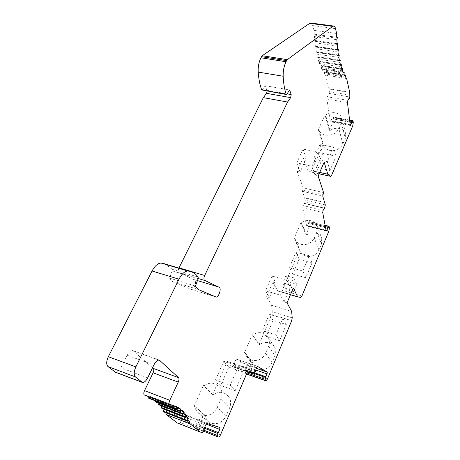 <?xml version="1.0" encoding="UTF-8"?>
<svg xmlns="http://www.w3.org/2000/svg" width="460" height="460" viewBox="0 0 460 460"><rect width="100%" height="100%" fill="white"/><g stroke="black" fill="none" stroke-linecap="round" stroke-linejoin="round"><path stroke-width="0.34" stroke-dasharray="2.3 1.72" d="M177.399 423.016L179.107 423.487L180.291 422.464L181.28 420.676L204.205 429.674M181.28 420.676L181.251 419.641L204.194 428.628M181.251 419.641L182.534 416.248L183.988 414.638L197.685 418.87L197.719 420.848L196.506 424.085L204.694 427.282M196.506 424.085L195.828 424.867L204.355 428.208M195.828 424.867L195.494 428.03L196.558 428.335C197.213 428.381 197.898 427.662 198.611 426.178L203.78 414.477L194.149 406.042L194.839 406.301L195.621 409.279L197.156 411.861L201.394 414.931C208.23 416.714 213.538 414.178 217.304 407.33L220.846 399.199C222.669 394.559 222.22 390.454 219.512 386.889L215.171 383.841C211.376 382.605 207.673 383.232 204.079 385.721L203.395 385.474L194.149 406.042M217.712 436.758L195.661 428.082M219.512 386.889L228.223 395.945L224.003 392.972C220.317 391.759 216.735 392.357 213.262 394.76L212.6 394.519L227.234 361.41L248.751 368.839M228.223 395.945C230.874 399.418 231.334 403.409 229.597 407.911L226.211 415.794C222.605 422.441 217.488 424.885 210.852 423.137L207.374 420.86L204.447 414.736L203.78 414.477M235.192 390.666L220.748 385.445L228.798 367.149L243.162 372.157L235.192 390.666L230.19 385.21L215.493 379.925L223.755 361.313L238.372 366.367L230.19 385.21M212.6 394.519L203.395 385.474M213.262 394.76L204.079 385.721M227.234 361.41L231.052 365.895L232.518 366.712L234.209 364.395L235.319 360.462L236.417 359.145L246.773 365.05L246.727 366.896L244.743 372.174L244.783 373.278L245.663 373.75L247.227 372.002L251.591 361.819L244.501 352.596L245.134 352.808L246.617 356.523L251.367 360.117C257.64 361.531 262.378 359.266 265.587 353.315L268.559 346.271C269.825 343.085 269.692 340.101 268.174 337.312C266.967 335.288 265.224 333.891 262.936 333.132C259.44 332.126 256.094 332.729 252.896 334.932L252.264 334.73L244.501 352.596M252.264 334.73L259.043 344.402L271.825 314.554L272.36 311.748L271.59 305.285L266.558 296.683L272.901 282.124L277.742 291.002L280.957 291.686L282.221 290.266L299.408 250.125L294.204 238.182L294.814 238.343L295.136 239.395C296.177 241.891 298.126 243.547 300.99 244.369C306.992 245.341 311.426 243.213 314.284 237.992L316.882 231.834L317.193 226.119C316.204 223.387 314.174 221.605 311.104 220.771C307.746 220.041 304.577 220.685 301.605 222.697L300.995 222.548L294.204 238.182M300.995 222.548L305.957 234.824L309.678 226.142L310.161 223.06L309.862 221.651L309.39 221.651L307.435 225.595L306.883 226.13L306.659 225.802L302.714 207.696L303.105 205.568L304.209 203.464L304.618 203.389L305.342 200.198L302.41 191.325L303.243 187.898L297.148 171.39L303.272 157.809L307.406 169.746L310.442 171.925L311.478 170.809L322.891 144.98L318.32 129.697L318.947 129.818C319.827 132.612 321.971 134.389 325.381 135.159C331.551 135.809 336.047 133.647 338.87 128.679L341.412 122.849L341.906 118.467C341.101 115.466 338.893 113.58 335.288 112.815C331.832 112.274 328.607 113.005 325.599 115L324.978 114.885L318.32 129.697M341.906 118.467L345.793 134.084C345 131.129 342.844 129.26 339.33 128.478C335.972 127.932 332.833 128.627 329.918 130.571L329.308 130.456L324.978 114.885M329.308 130.456L332.954 122.216L333.471 118.968L333.224 117.283L332.787 117.104L330.889 120.744L330.435 121.152L330.194 120.836L326.899 99.009L327.313 96.784L328.388 94.869L328.762 94.938L329.291 93.46L329.13 89.039L325.548 75.112L324.467 73.732L324.622 71.829L323.788 72.743L322.65 70.863L322.857 68.891L322.017 69.678L320.965 67.459L321.218 65.423L320.384 66.079L319.424 63.526L319.729 61.433L318.901 61.956L318.044 59.075L318.406 56.942L317.578 57.322L316.831 54.13L317.25 51.968L316.44 52.198L315.813 48.708L316.279 46.529L315.485 46.609L314.991 42.843L315.508 40.652L314.738 40.589L314.375 36.564L314.945 34.385L314.203 34.172L313.996 30.377L312.76 25.582L310.948 23.023M261.993 90.212L265.305 85.709L267.133 91.12M178.9 268.088C178.152 269.974 178.089 271.44 178.698 272.475L195.011 280.117C196.874 282.227 193.804 290.208 191.423 289.432L172.264 281.48L169.498 278.093L172.189 270.877L172.189 269.278L165.335 264.057M115.489 372.261C117.363 372.508 119.169 371.03 120.905 367.839L127.184 355.281C129.024 351.906 130.91 350.342 132.842 350.595L152.553 367.724M144.561 395.146L148.856 396.014L148.764 396.767M148.775 398.274L150.276 396.485L152.617 397.497L152.306 399.636M152.438 399.832L153.91 398.193L156.026 399.596L155.716 401.097M155.75 401.994L157.188 400.51L159.074 402.281L158.849 403.19M158.706 404.737L160.103 403.409L161.661 405.881M161.299 408.026L162.65 406.847L163.944 409.055M163.53 411.832L164.829 410.809L165.657 412.66M194.839 406.301L204.447 414.736M234.209 364.395L255.294 371.68M234.226 363.423L255.323 370.708M245.692 369.742L254.69 372.864M245.145 370.38L254.311 373.56M268.174 337.312L274.511 346.978C273.332 345 271.63 343.631 269.411 342.878C266.006 341.889 262.758 342.464 259.658 344.603L259.043 344.402M274.511 346.978C276 349.703 276.144 352.619 274.93 355.724L272.073 362.584C268.985 368.379 264.391 370.576 258.296 369.173L253.661 365.654L252.206 362.026L251.591 361.819M279.548 340.71L266.219 336.409L273.044 320.401L286.298 324.536L279.548 340.71L275.897 334.88L262.349 330.55L269.33 314.301L282.808 318.458L275.897 334.88M259.658 344.603L252.896 334.932M245.134 352.808L252.206 362.026M271.59 305.285L291.628 311.357M280.433 295.216L286.839 280.243L272.038 276.017L265.558 290.823L280.433 295.216L284.079 301.921L287.034 302.806M265.558 290.823L269.451 297.551L275.781 282.957L272.901 282.124M266.558 296.683L269.451 297.551M284.079 301.921L290.335 287.172L293.279 288.017M286.839 280.243L290.335 287.172M272.038 276.017L275.781 282.957M277.742 291.002L290.444 294.733M317.193 226.119L321.735 238.401C320.764 235.721 318.78 233.962 315.79 233.134C312.518 232.398 309.436 233.013 306.55 234.98L305.957 234.824M321.735 238.401L321.448 244.007L318.941 250.027C316.181 255.133 311.88 257.192 306.032 256.214C303.243 255.403 301.34 253.77 300.322 251.315L300.006 250.28L299.408 250.125M312.098 262.712L305.825 277.748L292.773 274.079L299.121 259.187L312.098 262.712L309.195 255.748L302.778 270.998L289.518 267.312L296.004 252.218L309.195 255.748M293.693 291.646L286.218 289.466L289.271 282.296L296.729 284.435L293.693 291.646L290.409 285.102L282.814 282.917L285.942 275.643L293.514 277.788L290.409 285.102M306.55 234.98L301.605 222.697M294.814 238.343L300.006 250.28M309.913 221.875L329.222 226.665M308.689 222.502L325.341 226.642M308.499 223.525L325.548 227.78M304.209 203.464L324.197 208.23M304.618 203.389L324.582 208.144M302.41 191.325L322.724 196.029M312.029 166.158L318.205 152.225L303.031 149.086L296.78 162.869L312.029 166.158L315.106 175.352L318.136 176.019M296.78 162.869L300.115 172.046L306.222 158.435L303.272 157.809M297.148 171.39L300.115 172.046M315.106 175.352L321.137 161.598L324.15 162.236M318.205 152.225L321.137 161.598M303.031 149.086L306.222 158.435M307.406 169.746L319.7 172.431M345.793 134.084L345.322 138.385L342.867 144.101C340.141 148.971 335.777 151.07 329.78 150.391C326.462 149.615 324.369 147.85 323.501 145.101L322.891 144.98M322.759 153.439L336.105 156.204L329.958 170.482L316.537 167.584L322.759 153.439L320.028 144.469L333.592 147.211L327.313 161.673L313.668 158.792L320.028 144.469M329.918 130.571L325.599 115M318.947 129.818L323.501 145.101M333.27 117.553L353.107 121.233M332.12 117.783L349.715 121.049M331.919 118.852L349.859 122.193M328.388 94.869L328.762 94.938M325.548 75.112L346.644 78.528M345.65 77.148L324.467 73.732M323.788 72.743L345.029 76.159M343.994 74.273L322.65 70.863M322.017 69.678L343.419 73.088M342.47 70.857L320.965 67.459M320.384 66.079L341.947 69.471M341.09 66.901L319.424 63.526M318.901 61.956L340.624 65.326M339.871 62.428L318.044 59.075M317.578 57.322L339.468 60.657M338.83 57.442L316.831 54.13M316.44 52.198L338.491 55.499M337.968 51.98L315.813 48.708M315.485 46.609L337.697 49.864M337.301 46.063L314.991 42.843M314.738 40.589L337.105 43.792M336.835 39.727L314.375 36.564M314.203 34.172L336.72 37.306M336.593 33.476L313.996 30.377M265.305 85.709L289.645 89.941M172.264 281.48L198.024 289.392M169.498 278.093L195.454 286.028M173.828 405.622L148.856 396.014M150.276 396.485L175.168 406.059M175.105 406.145L152.617 397.497M153.91 398.193L178.595 407.692M178.256 408.158L156.026 399.596M157.188 400.51L181.671 409.952M181.027 410.757L159.074 402.281M160.103 403.409L184.391 412.798M183.413 413.919L161.759 405.53M162.65 406.847L186.76 416.208M164.829 410.809L188.761 420.147M336.105 156.204L333.592 147.211M316.537 167.584L313.668 158.792M329.958 170.482L327.313 161.673M220.748 385.445L215.493 379.925M243.162 372.157L238.372 366.367M228.798 367.149L223.755 361.313M305.825 277.748L302.778 270.998M299.121 259.187L296.004 252.218M292.773 274.079L289.518 267.312M286.218 289.466L282.814 282.917M296.729 284.435L293.514 277.788M289.271 282.296L285.942 275.643M266.219 336.409L262.349 330.55M286.298 324.536L282.808 318.458M273.044 320.401L269.33 314.301M179.107 423.487L202.095 432.561M203.239 431.503L180.291 422.464M182.534 416.248L205.476 425.178M206.879 423.516L183.988 414.638L206.873 423.516M197.685 418.87L219.788 427.426M206.045 424.08L197.719 420.848M195.391 426.863L203.918 430.215M196.558 428.335L218.552 436.988M220.535 434.763L198.611 426.178M226.211 415.794L217.304 407.33M220.846 399.199L229.597 407.911M231.052 365.895L247.56 371.628M247.537 371.686L231.19 366.01M232.467 366.689L247.445 371.893M254.501 373.232L233.398 365.913M235.319 360.462L256.41 367.695M236.417 359.145L257.468 366.344L236.474 359.168M246.773 365.05L256.197 368.287M255.599 369.955L246.727 366.896M244.743 372.174L246.991 372.956M267.455 379.034L247.227 372.002M271.825 314.554L291.68 320.683M272.073 362.584L265.587 353.315M268.559 346.271L274.93 355.724M292.232 317.843L272.36 311.748M280.957 291.686L300.696 297.482L280.957 291.686M301.915 296.027L282.221 290.266M309.678 226.142L328.923 230.972M318.941 250.027L314.284 237.992M316.882 231.834L321.448 244.007M329.435 227.855L310.161 223.06M325.139 225.561L309.39 221.651M307.435 225.595L326.008 230.247M326.088 230.678L306.659 225.802M302.714 207.696L322.713 212.52M323.121 210.364L303.105 205.568M305.147 201.877L325.105 206.615M325.323 204.918L305.342 200.198M304.882 198.001L324.927 202.716M324.869 202.475L304.813 197.765M302.979 190.032L323.288 194.712M323.57 192.562L303.243 187.898M310.293 171.862L319.108 173.794M331.631 175.214L311.478 170.809M332.954 122.216L352.728 125.931M342.867 144.101L338.87 128.679M341.412 122.849L345.322 138.385M353.274 122.653L333.471 118.968M349.617 120.221L332.787 117.104M330.889 120.744L350.117 124.349M350.129 124.424L330.159 120.681M326.899 99.009L347.467 102.62M347.898 100.372L327.313 96.784M329.291 93.46L349.818 96.991M350.06 95.18L329.509 91.666M329.13 89.039L349.749 92.535M349.703 92.241L329.072 88.751M324.634 72.174L345.839 75.572M344.373 75.003L324.38 71.8M322.862 69.282L344.224 72.674M342.964 72.065L322.627 68.839M321.224 65.866L342.74 69.242M341.636 68.575L321.005 65.343M319.729 61.927L341.406 65.285M340.417 64.561L319.533 61.335M318.389 57.483L340.233 60.812M339.336 60.036L318.216 56.821M317.228 52.555L339.227 55.85M338.41 55.016L317.078 51.83M316.25 47.167L338.405 50.416M337.657 49.525L316.123 46.379M315.462 41.343L337.778 44.545M337.094 43.602L315.37 40.497M314.887 35.121L337.347 38.261M336.72 37.271L314.824 34.224M312.76 25.582L335.518 28.646M286.816 94.254L262.395 89.936M267.001 90.298L287.086 93.846M198.191 278.518L179.066 272.774M194.517 279.709L197.438 280.589M191.423 289.432L215.924 296.993L191.245 289.374M172.189 270.877L198.139 278.674M172.189 269.278L198.162 277.058M147.677 377.832L120.905 367.839M127.184 355.281L153.876 364.993M158.803 360.065L133.613 351.009M144.687 395.174L169.878 404.875M174.093 407.64L149.172 398.021M152.312 399.36L174.018 407.738M177.514 409.159L152.795 399.619M180.59 411.297L156.072 401.822M183.321 414.029L158.993 404.593M185.696 417.312L161.558 407.916M187.72 421.118L163.754 411.746M203.418 431.158L195.58 428.076M197.817 412.597L207.374 420.86M247.445 371.898L232.518 366.712M246.617 356.523L253.661 365.654M295.136 239.395L300.322 251.315M325.088 225.291L309.689 221.473M326.295 231L306.883 226.13M319.096 173.822L310.442 171.925M349.6 120.066L333.005 116.995M350.382 124.901L330.435 121.152M344.298 74.859L324.518 71.697M342.918 71.95L322.753 68.753M341.607 68.494L321.115 65.28M340.4 64.504L319.619 61.289M339.33 59.995L318.291 56.798M338.41 54.993L317.135 51.813M337.657 49.513L316.164 46.374M337.088 43.596L315.387 40.497M159.338 360.117L132.842 350.595M173.644 405.57L148.666 395.956"/><path stroke-width="0.69" d="M203.239 431.503L202.095 432.561L200.313 432.038L190.198 423.93L188.761 420.147L187.467 421.187L188.071 418.646L186.76 416.208L185.414 417.404L185.932 414.897L184.391 412.798L183.005 414.155L183.436 411.688L181.671 409.952L180.239 411.459L180.584 409.055L178.595 407.692L177.169 409.383L177.382 407.025L175.168 406.059L173.713 407.905L173.828 405.622L169.51 404.725C168.837 403.897 168.935 402.419 169.809 400.303L178.256 382.105C179.118 380.029 179.222 378.551 178.572 377.66L159.338 360.117C157.504 359.91 155.681 361.531 153.876 364.993L147.677 377.832C145.97 381.104 144.221 382.639 142.433 382.438L135.372 376.889C133.682 374.883 133.843 371.548 135.861 366.879L179.003 279.197C181.849 273.757 184.811 271.032 187.887 271.02L189.514 271.25C192.947 271.981 195.833 273.918 198.162 277.058L198.139 278.674L195.454 286.028L198.024 289.392L216.085 297.039C218.327 297.775 221.381 289.65 219.65 287.558L204.297 280.163C203.705 279.036 203.832 277.478 204.671 275.483L287.558 102.034L290.662 97.641L291.168 94.564L289.645 89.941L286.816 94.254L286.43 94.536L286.154 94.237C284.521 89.355 283.527 83.352 283.164 76.239C283.021 70.984 283.969 66.148 286.005 61.732L287.276 59.65L332.724 26.398L333.713 26.053C334.535 26.145 335.139 27.008 335.518 28.646L336.593 33.476L336.72 37.306L337.416 37.519L336.835 39.727L337.105 43.792L337.83 43.844L337.301 46.063L337.697 49.864L338.451 49.772L337.968 51.98L338.491 55.499L339.261 55.252L338.83 57.442L339.468 60.657L340.256 60.266L339.871 62.428L340.624 65.326L341.423 64.785L341.09 66.901L341.947 69.471L342.746 68.799L342.47 70.857L343.419 73.088L344.224 72.277L343.994 74.273L345.029 76.159L345.828 75.227L345.65 77.148L346.644 78.528L349.749 92.535L349.818 96.991L347.898 100.372L347.467 102.62L350.158 124.585L350.382 124.901L350.813 124.482L352.665 120.784L353.073 120.963L353.274 122.653L352.728 125.931L331.631 175.214L330.642 176.352L327.825 174.208L324.15 162.236L318.136 176.019L323.57 192.562L322.724 196.029L325.323 204.918L324.582 208.144L323.121 210.364L322.713 212.52L326.088 230.678L326.295 231L326.83 230.454L328.06 227.32L329.026 226.268L329.435 227.855L328.923 230.972L301.915 296.027L300.696 297.482L297.678 296.855L293.279 288.017L287.034 302.806L291.628 311.357L292.232 317.843L291.68 320.683L267.455 379.034L265.943 380.828L265.121 380.374L265.518 377.447L267.07 373.905L267.214 372.111L257.525 366.367L256.41 367.695L255.294 371.68L253.655 374.055L252.287 373.267L248.751 368.839L220.535 434.763C219.84 436.275 219.178 437.017 218.552 436.988L217.557 436.707L217.476 435.534L217.925 433.515L219.782 429.416L219.788 427.426L206.873 423.516L205.476 425.178L204.194 428.628L204.205 429.674L203.239 431.503M204.694 427.282L218.58 432.71M204.355 428.208L217.925 433.515M310.948 23.023L309.747 23.333L262.229 55.729L260.923 57.77C258.853 62.117 257.945 66.884 258.192 72.082C258.71 79.12 259.877 85.065 261.7 89.918L286.425 94.536M267.133 91.12L266.524 93.334L263.327 97.641L178.9 268.088M165.335 264.057L161.276 263.097C158.039 263.051 154.974 265.684 152.082 271.003L108.33 356.713C106.294 361.278 106.179 364.573 107.991 366.597L115.489 372.261L142.151 382.335M152.553 367.724L153.358 368.431C154.054 369.322 153.968 370.789 153.105 372.824L144.538 390.638C143.652 392.713 143.577 394.174 144.302 395.013L169.636 404.806M148.764 396.767L148.724 398.251L173.713 407.905M152.306 399.636L177.169 409.383M155.716 401.097L155.75 401.994L180.285 411.481M158.849 403.19L158.706 404.737L183.045 414.172M161.661 405.881L161.299 408.026L185.455 417.427M163.944 409.055L163.53 411.832L187.507 421.21M165.657 412.66L166.411 414.604L177.215 422.918L200.387 432.089L177.393 423.01M254.69 372.864L266.041 376.797M254.311 373.56L265.518 377.447M265.184 380.431L246.571 373.94L265.196 380.437M290.444 294.733L297.678 296.855M325.341 226.642L328.06 227.32M325.548 227.78L327.865 228.355M319.7 172.431L327.825 174.208M349.715 121.049L352.026 121.474M349.859 122.193L351.82 122.555M348.939 98.428L349.295 98.492M263.327 97.641L287.558 102.034M177.382 407.025L175.105 406.145M180.584 409.055L178.256 408.158M183.436 411.688L181.027 410.757M185.932 414.897L183.413 413.919M188.071 418.646L164.076 409.302M190.198 423.93L166.411 414.604M219.782 429.416L206.045 424.08M203.918 430.215L217.476 435.534M247.56 371.628L252.287 373.267M252.413 373.382L247.537 371.686M247.445 371.893L253.604 374.037M256.197 368.287L267.145 372.048M267.07 373.905L255.599 369.955M246.991 372.956L265.104 379.264M265.892 380.811L246.525 374.049L265.868 380.799M328.733 226.452L325.139 225.561M326.008 230.247L326.83 230.454M319.108 173.794L330.498 176.289M352.665 120.784L349.617 120.221M350.117 124.349L350.813 124.482M345.604 75.198L344.373 75.003M344.005 72.226L342.964 72.065M342.545 68.718L341.636 68.575M341.234 64.688L340.417 64.561M340.078 60.145L339.336 60.036M339.1 55.119L338.41 55.016M338.307 49.622L337.657 49.525M337.703 43.688L337.094 43.602M337.306 37.352L336.72 37.271M332.724 26.398L309.747 23.333M262.229 55.729L287.276 59.65M286.557 60.611L261.487 56.672M260.923 57.77L286.005 61.732M258.192 72.082L283.164 76.239M261.694 89.913L286.154 94.237M287.086 93.846L291.168 94.564M290.662 97.641L266.524 93.334M179.009 267.852L204.671 275.483M204.637 280.45L198.191 278.518M197.438 280.589L219.19 287.155M161.276 263.097L187.887 271.02M179.003 279.197L152.082 271.003M108.33 356.713L135.861 366.879M135.372 376.889L107.991 366.597M114.868 371.95L141.847 382.133M160.068 360.525L158.803 360.065M153.358 368.431L178.572 377.66M178.256 382.105L153.105 372.824M144.538 390.638L169.809 400.303M148.637 397.848L173.587 407.474M174.018 407.738L177.054 408.911M155.635 401.476L180.182 410.964M158.608 404.173L182.959 413.609M161.218 407.416L185.386 416.817M163.467 411.183L187.461 420.555M177.215 422.918L200.313 432.038M217.597 436.735L203.418 431.158M253.621 374.043L247.445 371.898M329.026 226.268L325.088 225.291M330.602 176.341L319.096 173.822M352.872 120.675L349.6 120.066M345.736 75.089L344.298 74.859M344.126 72.139L342.918 71.95M342.648 68.655L341.607 68.494M341.32 64.641L340.4 64.504M340.153 60.122L339.33 59.995M339.152 55.102L338.41 54.993M338.341 49.617L337.657 49.513M337.721 43.688L337.088 43.596M333.713 26.053L310.793 23M189.514 271.25L162.989 263.356"/></g></svg>
